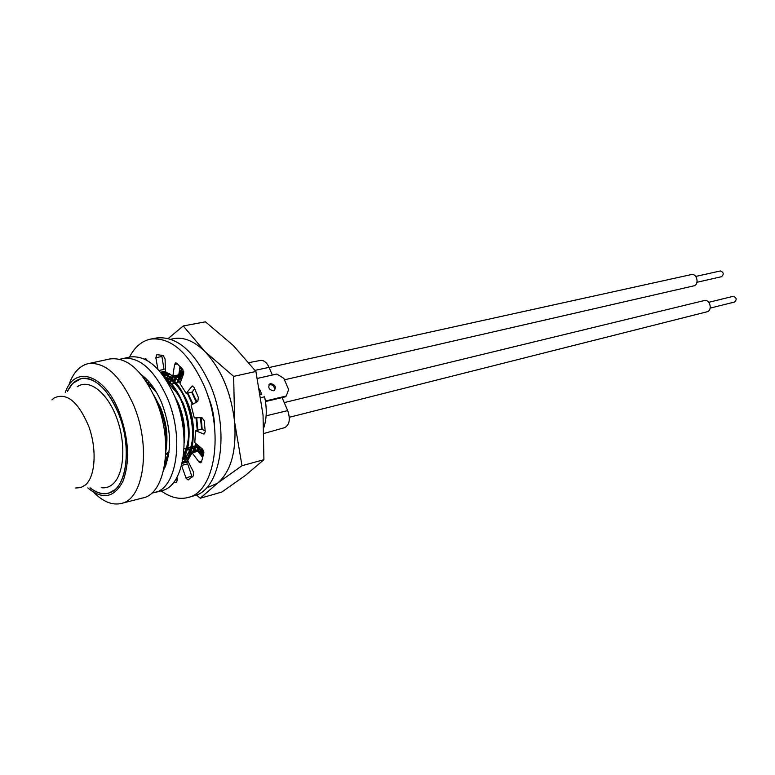 <?xml version="1.0" encoding="UTF-8"?>
<svg xmlns="http://www.w3.org/2000/svg" width="775" height="775" viewBox="0 0 775 775"><rect width="100%" height="100%" fill="white"/><g stroke="black" fill="none" stroke-linecap="round" stroke-linejoin="round"><path stroke-width="1.16" d="M68.626 385.747C72.695 373.395 79.098 366.052 87.837 363.727C104.896 361.489 120.164 375.294 133.639 405.17C151.445 446.826 143.821 499.807 121.007 503.517C112.123 505.407 103.075 501.725 93.862 492.464M88.398 363.611L109.672 358.999C126.993 356.684 142.416 370.363 155.93 400.026C173.794 441.401 165.811 494.169 142.648 497.986L121.355 503.43M65.245 392.586C74.584 364.793 104.431 373.87 119.176 411.903C128.853 438.485 130.132 461.58 122.992 481.188C114.274 497.841 102.532 500.069 87.788 487.872M67.367 391.549C70.883 384.08 75.679 379.76 81.753 378.568C95.432 377.502 107.58 388.924 118.207 412.823C132.37 446.255 126.916 488.899 108.897 492.978C102.92 494.673 96.672 492.958 90.162 487.843M155.242 398.379L159.921 407.418C165.608 421.348 167.584 434.736 165.85 447.562M154.06 395.705L160.415 407.301C166.547 422.462 168.359 436.722 165.86 450.081M153.789 388.856L155.63 390.9M144.567 379.062L146.31 378.936M175.683 398.892L177.785 403.32C182.726 415.168 184.838 426.928 184.101 438.592M174.191 395.231L178.279 403.213C183.268 415.197 185.37 427.064 184.566 438.805M167.226 381.658L178.192 394.475M145.913 381.009L146.436 380.544M146.649 380.36L147.26 379.876M172.253 385.708L182.687 402.206C187.598 413.947 189.701 425.63 188.984 437.226M147.715 382.443L148.635 381.358M163.99 376.757C172.864 379.614 180.391 387.8 186.591 401.305C196.559 423.315 194.331 451.99 182.987 458.936M147.734 382.947L148.829 381.581M163.796 376.476C172.912 379.052 180.672 387.297 187.075 401.198C191.9 412.707 194.002 424.196 193.382 435.647M149.139 386.183L149.478 385.524M150.098 384.4L150.563 383.635M149.381 386.589L149.788 385.756M150.369 384.652L150.796 383.925M187.986 393.322L193.004 404.085M152.501 387.384L152.82 386.618M165.463 374.606L169.793 374.364M174.113 376.592L174.927 375.672L181.408 379.673M191.687 392.169L196.463 402.138M152.752 387.82L153.092 387.006M163.06 375.458L163.612 375.226M163.845 375.129L169.473 374.209M175.373 375.565L181.553 379.295M192.142 392.034L196.898 401.896M163.864 376.495L165.637 375.294M165.86 375.168L167.691 374.315M167.923 374.228L169.541 373.744M178.812 374.577L182.609 376.495M194.573 388.876L195.455 390.271M164.126 376.553L165.889 375.323M166.112 375.197L167.933 374.306M168.165 374.218L168.698 374.199M178.851 374.315L182.726 376.175M165.182 378.471L166.073 377.473M167.681 375.652L167.264 376.311L167.972 375.72M179.102 372.61L183.597 373.86M165.356 378.733L166.344 377.59M167.477 376.447L168.233 375.788M179.122 372.455L183.685 373.598M167.032 381.048L168.562 378.694M169.328 377.696L170.374 376.514M183.743 371.593L179.238 371.7L183.772 371.767L179.48 370.053M167.322 381.261L168.843 378.849M169.57 377.871L170.645 376.631M169.212 384.458L169.56 383.606M170.016 382.559L171.139 380.36M171.624 379.527L172.854 377.706M173.871 376.427L174.482 375.749M170.306 382.85L171.43 380.573M171.895 379.76L173.125 377.871M173.416 383.548L173.833 382.55M173.997 382.162L175.412 379.343M175.596 379.033L175.915 378.5M176.128 378.171L177.117 376.737M177.31 376.476L178.696 374.858M179.122 374.412L180.188 373.434M181.021 372.775L182.755 371.632M183.132 371.428L183.646 371.177M173.881 383.441L174.133 382.821M174.297 382.433L175.702 379.556M175.886 379.237L176.177 378.733M176.39 378.394L177.398 376.892M177.591 376.631L179.19 374.732M179.393 374.519L181.059 372.998M181.273 372.833L183.007 371.661M177.601 382.637L178.076 381.494M178.57 380.418L179.664 378.336M179.848 378.026L181.369 375.768M181.563 375.517L183.162 373.686M178.066 382.54L178.376 381.765M178.851 380.699L179.955 378.549M180.129 378.229L181.641 375.923M181.834 375.662L183.433 373.782M168.979 452.397L165.298 460.36M168.64 454.712L165.22 460.999M165.995 464.177L164.765 464.428M166.276 464.099L164.775 464.37M166.509 463.411L166.015 463.373M165.743 463.343L164.939 463.227M165.957 463.188L164.968 463.014M182.203 402.312C190.253 423.286 190.718 440.752 183.588 454.692M191.648 445.945C189.691 452.348 186.794 456.746 182.948 459.139M166.828 457.793L165.598 456.911M195.891 443.523C194.041 450.44 191.134 455.235 187.162 457.899M168.127 454.906L166.296 453.22M196.724 417.802L197.858 430.125M196.036 444.598L192.491 452.697M191.638 453.918L186.94 458.209M186.291 458.558L182.842 459.74M168.272 454.508L166.761 453.104M200.715 417.657L201.703 429.35M199.039 446.168L196.307 451.709M201.209 417.638L202.188 429.544M199.369 446.448L196.782 451.583M189.555 457.909L187.589 458.529M201.81 448.502L199.01 452.707M202.091 448.735L199.185 452.92M189.681 457.696L187.821 457.647M187.007 457.541L185.419 457.211M185.138 457.134L184.188 456.824M183.84 456.698L183.355 456.514M203.689 451.089L200.27 454.344M189.216 456.243L188.364 455.991M186.688 455.361L185.264 454.673M203.767 451.428L200.357 454.479M201.645 456.184L203.718 453.743L200.803 455.07L203.68 453.918M203.602 454.276L202.779 454.373M202.537 454.392L200.531 454.363M193.653 452.135L193.043 451.786M192.752 451.612L190.873 450.333M189.933 449.607L187.831 447.727M203.796 453.356L202.178 453.075M201.907 453.007L201.18 452.813M200.841 452.707L199.718 452.3M199.437 452.193L198.197 451.622M197.673 451.36L197.121 451.05M196.821 450.876L195.038 449.723M194.05 448.987L191.832 447.078M203.825 453.181L202.372 452.891M202.11 452.823L201.306 452.59M200.977 452.474L199.902 452.077M199.621 451.951L198.255 451.302M196.995 450.585L195.164 449.364M194.205 448.628L191.977 446.662M203.641 451.137L202.372 450.566M202.033 450.401L201.345 450.023M201.054 449.858L199.301 448.744M198.303 448.008L196.123 446.158M203.593 450.808L202.507 450.285M202.168 450.11L201.519 449.742M201.219 449.577L199.427 448.396M198.448 447.65L196.23 445.722M260.942 397.653L264.595 396.79C267.007 408.231 266.774 418.432 263.897 427.393M155.358 398.641C163.961 414.722 167.468 431.249 165.86 448.231M146.649 382.133L156.502 392.363M168.398 456.058L164.901 463.498M143.346 377.386L145.361 378.026M165.182 466.879L164.213 467.567M142.28 376.001L142.929 375.952M164.591 468.177L164.068 468.294M176.167 400.162C181.834 412.639 184.479 425.407 184.101 438.466M164.949 467.403L164.261 467.344M143.472 377.192L143.995 376.815M165.656 379.188C185.477 393.361 195.377 439.851 183.152 457.909M165.705 465.62L164.629 465.262M161.849 373.87C188.742 379.314 204.222 450.12 182.28 462.568M160.551 372.262C167.197 372.01 173.755 375.526 180.226 382.811M187.347 393.148L192.384 404.434M195.978 417.832L197.286 430.261M196.211 443.794L193.517 452.426M187.686 460.582L182.057 463.576M167.536 459.933L166.489 459.139M166.208 458.916L165.492 458.316M160.764 372.174L165.404 371.322M177.155 375.187L181.718 378.859M191.706 392.169L196.307 402.225M200.483 417.667L201.626 429.321M199.562 446.613L197.838 451.312M188.296 461.774L184.411 462.811M184.169 462.83L182.212 462.869M167.884 455.497L165.86 453.336M179.073 372.814L183.036 375.362M194.651 388.779L195.203 389.709M202.585 449.151L200.018 454.034M188.267 461.726L186.417 461.745M186.155 461.735L184.033 461.435M183.762 461.377L182.6 461.057M179.451 370.276L183.811 372.126M179.693 368.638L182.406 369.026M207.748 395.521C212.04 405.548 214.297 415.904 214.53 426.608M185.806 456.427L184.76 455.739M166.373 380.293L167.487 378.123M168.204 376.912L168.834 375.962M179.771 368.057L181.34 367.805M168.727 384.187L169.066 383.16M169.483 382.017L170.384 379.827M170.539 379.498L171.759 377.134M171.905 376.873L172.496 375.914M179.664 368.823L181.466 367.951M192.026 452.794L190.127 451.234M189.478 450.653L187.376 448.541M172.796 383.683L173.309 382.094M173.581 381.348L174.637 378.81M175.286 377.483L176.002 376.156M176.157 375.904L176.506 375.323M203.331 455.506L202.798 455.332M202.527 455.235L201.548 454.857M201.49 454.828L200.803 454.528M196.201 451.738L194.728 450.566M193.74 449.684L191.328 447.272M176.962 382.772L177.543 381.029M177.988 379.847L178.87 377.793M179.015 377.483L180.226 375.187M180.381 374.935L181.553 373.133M202.672 452.251L201.8 451.709M201.5 451.505L200.725 450.963M200.463 450.779L198.981 449.607M197.964 448.725L195.959 446.768M153.847 395.25C164.581 413.366 168.582 432.082 165.85 451.408M146.117 381.319L154.225 388.682M167.817 458.819L164.794 464.235M143.142 377.125L144.867 377.58M165.036 467.218L164.174 467.761M142.242 375.952L142.852 375.885M164.6 468.158L164.077 468.265M174.23 395.308C182.387 410.779 185.709 426.676 184.218 443M165.046 378.268C185.845 391.666 196.424 441.052 183.016 458.742M165.802 465.378L164.678 464.981M161.617 373.579C189.129 377.958 205.113 451.147 182.232 462.801M160.502 372.194L170.636 374.441M173.271 376.011L180.401 382.356M187.831 393.041L192.82 404.192M196.472 417.812L197.77 430.144M196.598 444.114L194.002 452.309M187.782 460.767L182.571 463.44M167.216 459.207L166.693 458.8M166.412 458.567L165.53 457.812M162.905 371.593L165.404 371.244M177.63 375.081L181.873 378.452M192.161 392.014L196.734 401.983M200.977 417.647L202.11 429.515M199.921 446.904L198.138 451.554M188.325 461.832L186.591 462.384M179.122 372.494L183.171 375.003M202.876 449.461L200.221 454.305M203.573 454.421L201.791 456.378M188.073 460.05L186.019 459.391M185.738 459.284L185.196 459.062M184.653 458.819L183.937 458.471M179.703 368.522L182.203 368.784M202.788 457.657L197.945 451.282L192.103 452.794L187.676 460.553L193.362 471.791L193.382 475.84L188.18 479.957L186.078 478.185L181.573 465.523M180.081 367.989L181.302 367.767M169.066 384.497L169.396 383.46M169.793 382.327L170.703 380.05M170.858 379.711L172.079 377.299M172.224 377.028L172.777 376.108M179.635 369.016L181.534 368.028M173.251 383.577L173.639 382.375M173.784 381.968L174.956 379.023M175.102 378.694L175.402 378.064M175.576 377.716L176.322 376.311M176.468 376.049L176.971 375.226M179.17 372.194L179.626 371.671M179.664 371.632L180.604 370.663M180.807 370.46L182.454 369.074M202.711 455.022L201.946 454.712M196.463 451.476L194.874 450.178M193.905 449.306L191.803 447.175M177.427 382.676L177.872 381.31M178.298 380.137L179.19 378.006M179.335 377.687L180.546 375.342M180.691 375.081L181.873 373.23M182.018 373.037L183.055 371.671M203.883 452.571L203.137 452.135M202.905 451.999L201.965 451.389M201.655 451.186L200.928 450.662M200.667 450.469L199.127 449.229M198.138 448.357L196.085 446.303M248.978 362.632L260.458 360.423C263.849 360.104 266.716 362.419 269.061 367.369L272.364 375.032M282.081 397.594L287.69 410.605C290.538 419.207 289.54 424.884 284.696 427.635L264.13 433.419M51.973 399.871L54.211 397.943C66.679 392.189 78.168 401.595 88.679 426.173C97.078 449.006 95.47 476.218 85.55 484.85L80.852 487.601L75.582 488.017M101.244 487.717C105.497 488.279 109.323 487.088 112.733 484.162C124.233 474.474 126.315 443.813 116.773 418.142C107.376 392.344 89.038 378.297 77.287 386.725M89.997 487.853C96.4 492.929 102.562 494.731 108.481 493.249L114.962 489.722C126.838 479.725 130.006 449.568 121.539 422.026C113.189 394.417 95.112 375.41 81.259 378.51L72.55 383.528L67.222 391.617M192.103 477.09L187.666 463.838L181.863 465.378M129.483 357.091C134.753 346.977 141.786 340.981 150.592 339.101C170.81 336.96 188.616 352.451 204.009 385.562C224.537 432.15 215.024 491.931 188.16 497.463C179.412 499.768 170.393 497.569 161.103 490.846M150.592 339.101L156.492 337.978C176.748 335.827 194.573 351.249 209.957 384.235C230.466 430.658 220.856 490.265 193.944 495.826L188.16 497.463M157.877 369.22L155.852 357.711L156.86 354.659L163.225 355.493L165.085 358.999L165.414 371.729L172.873 376.098L174.569 364.463L175.644 362.874L176.739 363.252L182.813 369.501L183.627 373.792L179.974 383.48L186.203 393.4L192.21 385.96L194.157 387.461L198.361 397.507L197.828 401.363L191.096 405.16L194.292 417.899L201.907 417.609L204.174 420.67L205.239 431.627L204.174 433.981L203.496 433.923L195.552 430.687L194.796 442.612L202.507 449.083L203.815 453.239L201.471 461.91L200.628 462.84L199.03 462.007L192.103 452.794M176.923 477.419L177.33 479.754L176.458 482.563L173.765 482.215M144.663 359.145L145.497 358.622L147.512 360.675M186.203 393.4L192.113 392.082L194.728 388.672M172.873 376.098L178.773 374.838L180.023 366.391M159.001 370.46L164.009 369.413L161.694 355.115M159.185 370.653L160.454 370.15M148.296 383.392L149.003 381.775M177.378 480.093L175.673 479.512M205.201 430.764L201.432 429.243L195.552 430.687M165.404 459.313L166.083 459.139M163.728 469.863C172.098 451.641 171.459 429.408 161.801 403.165C156.25 390.028 149.391 380.535 141.224 374.683M151.571 493.21L161.849 490.643C184.198 486.187 191.812 435.782 174.704 396.432C161.82 368.309 146.959 355.153 130.132 356.965L119.892 359.251M154.671 492.619C176.952 488.192 184.489 437.613 167.352 398.088C154.448 369.84 139.616 356.616 122.828 358.408M274.088 390.629C274.989 386.967 273.468 384.904 269.535 384.448L269.022 384.613M270.523 383.625L269.758 383.925C267.724 387.558 269.002 389.844 273.604 390.794L274.35 390.493C276.394 386.87 275.115 384.574 270.523 383.625M257.436 378.394L276.782 374.034L283.776 378.297L288.639 389.554L286.275 396.015L265.399 401.014M260.458 394.543L261.747 394.233L260.448 394.514M265.486 401.566L285.278 396.829L286.275 396.015M168.252 338.462L183.239 325.965L205.433 321.828L233.401 345.611L255.915 371.467L263.045 415.051L263.917 459.701L245.481 475.366L221.805 492.067L200.26 498.218L196.414 494.973M263.917 459.701L241.984 465.707L217.533 483.183L200.26 498.218M255.915 371.467L233.643 376.388L234.631 422.075L241.984 465.707M183.239 325.965L204.803 351.424L233.643 376.388M165.695 379.246L166.499 377.657M167.807 375.468L168.63 374.296M179.907 367.195L180.711 367.118M170.888 339.276C181.786 336.05 193.091 340.099 204.803 351.424C221.214 368.948 231.153 392.499 234.631 422.075C236.627 451.253 230.931 471.626 217.533 483.183L206.111 488.25M708.728 302.308L733.353 296.282C736.637 297.697 737.025 299.615 734.497 302.037L710.181 308.121M289.308 417.279L706.945 311.821C712.564 310.707 710.326 299.596 704.659 300.458L284.241 402.593M720.043 271.047L720.45 270.95C723.734 272.364 724.092 274.282 721.525 276.704L721.292 276.743M284.425 379.808L693.712 285.878C699.389 284.871 697.268 273.575 691.581 274.524L269.119 367.524M269.061 367.369L255.072 370.353M287.69 410.605L266.106 415.826M185.942 477.817L191.745 476.247M191.58 386.396L192.985 386.086M174.569 364.463L177.427 363.863M155.852 357.711L161.743 356.529M145.128 358.786L145.903 358.631M176.128 482.593L176.748 482.418M199.03 462.007L201.684 461.299M203.496 433.923L204.745 433.613M261.747 394.233L259.509 388.992M260.613 394.485L260.342 393.845M165.792 453.356L168.931 452.552M184.082 448.686L186.552 448.057M187.56 447.795L190.902 446.942M191.929 446.681L195.222 445.838M195.784 445.693L197.848 445.17M162.624 371.651L163.108 371.545M269.758 383.925L269.196 384.4M720.246 270.988L695.708 276.442M721.525 276.704L697.006 282.274"/></g></svg>
